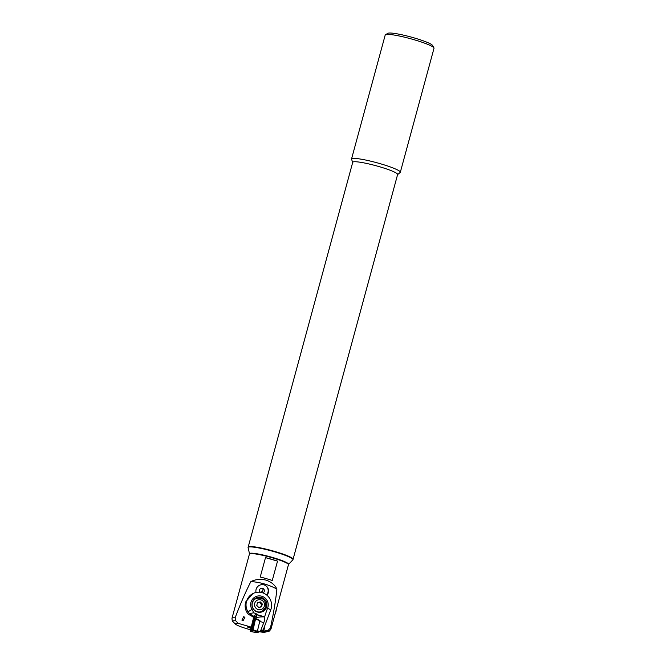 <?xml version="1.0" encoding="UTF-8"?>
<svg xmlns="http://www.w3.org/2000/svg" width="666" height="666" viewBox="0 0 666 666"><rect width="100%" height="100%" fill="white"/><g stroke="black" fill="none" stroke-linecap="round" stroke-linejoin="round"><path stroke-width="1" d="M249.55 553.896A20.221 2.423 15.2 0 1 249.534 553.846L248.077 547.652A23.26 2.789 15.2 0 1 248.077 547.469L248.185 547.077A23.26 2.789 15.2 0 1 274.25 551.298A23.26 2.789 15.2 0 1 293.073 559.274L397.619 174.5A23.26 2.789 15.2 0 0 378.796 166.517A23.26 2.789 15.2 0 0 352.73 162.296L248.185 547.077A23.26 2.789 15.2 0 1 274.25 551.298A23.26 2.789 15.2 0 1 293.073 559.274L292.973 559.665A23.26 2.789 15.2 0 1 292.874 559.823L288.486 564.435A20.221 2.423 15.2 0 1 288.453 564.468M352.697 162.412L351.548 159.274A25.283 3.03 15.2 0 1 351.531 158.999A25.283 3.03 15.2 0 1 379.861 163.586A25.283 3.03 15.2 0 1 400.324 172.261A25.283 3.03 15.2 0 1 400.166 172.486L397.585 174.609M351.531 158.999L385.223 34.99A25.283 3.03 15.2 0 1 385.497 34.682A25.283 3.03 15.2 0 1 413.553 39.569A25.283 3.03 15.2 0 1 433.932 47.844A25.283 3.03 15.2 0 1 434.016 48.243L400.324 172.261M385.497 34.682L387.953 33.3A23.26 2.789 15.2 0 1 413.761 37.795A23.26 2.789 15.2 0 1 432.517 45.405L433.932 47.844M250.891 628.338L247.111 626.864L251.074 627.555M243.739 616.649L244.897 617.399L243.032 620.845L241.875 620.096L243.739 616.649M266.916 595.204A6.369 6.31 128.8 0 0 264.019 584.898A6.369 6.31 128.8 0 0 256.035 592.457M263.012 592.948A2.531 2.506 128.8 0 0 262.579 588.303A2.531 2.506 128.8 0 0 259.84 592.232M259.682 591.999A2.531 2.506 128.8 0 0 262.637 588.319M259.698 631.809A15.676 1.881 -164.8 0 0 265.051 632.176L268.348 631.351C268.789 631.751 269.68 630.935 271.02 628.887L288.461 564.676A20.221 2.423 -164.8 0 0 288.395 564.36A20.221 2.423 -164.8 0 0 269.663 557.059A20.221 2.423 -164.8 0 0 249.675 553.812A20.221 2.423 -164.8 0 0 249.65 553.829A20.221 2.423 -164.8 0 0 249.425 554.07L231.984 618.281C232.143 620.82 232.492 621.977 233.042 621.753A18.706 2.239 -164.8 0 1 232.992 620.953A18.706 2.239 -164.8 0 1 235.731 620.787L235.106 617.832C240.459 603.746 245.721 591.666 250.874 581.585C255.511 579.312 260.556 578.829 266.009 580.128C271.278 581.926 274.908 584.914 276.898 589.094C275.749 600.324 273.584 613.303 270.421 628.021L268.281 630.178L264.702 630.993L262.321 630.311M250.874 581.585A63.711 63.095 -51.2 0 1 264.302 583.924A63.711 63.095 -51.2 0 1 276.898 589.094M288.395 564.36L288.112 563.869A19.822 2.373 -164.8 0 0 269.755 556.718A19.822 2.373 -164.8 0 0 250.166 553.538A19.822 2.373 -164.8 0 0 250.141 553.554A19.822 2.373 -164.8 0 0 250.116 553.571L249.65 553.829M251.182 627.097L238.303 623.376A15.676 1.881 -164.8 0 0 235.423 623.468A15.676 1.881 -164.8 0 0 235.464 624.142A15.676 1.881 -164.8 0 0 250.549 629.77M265.051 632.176A15.676 1.881 -164.8 0 0 265.301 632.084A15.676 1.881 -164.8 0 0 264.702 630.993M260.697 631.268A4.046 0.483 -164.8 0 0 265.06 631.951A4.046 0.483 -164.8 0 0 261.855 630.585A4.046 0.483 -164.8 0 1 265.06 631.951A4.046 0.483 -164.8 0 1 260.697 631.268M277.531 561.113L272.269 580.486A20.221 2.423 -164.8 0 0 260.231 577.014L265.501 557.633L277.531 561.113A20.221 2.423 -164.8 0 0 265.501 557.633M238.303 623.376L235.731 620.787M266.567 594.921A6.369 6.31 128.8 0 0 266.025 585.897M276.357 609.074A3.255 0.416 106.1 0 1 275.882 611.746A3.255 0.416 106.1 0 1 274.867 614.643M255.561 598.243A7.584 7.468 -117.5 0 1 263.611 599.558M266.092 604.328A7.584 7.468 -117.5 0 1 262.537 611.679M252.214 602.672A7.584 7.468 -117.5 0 1 264.127 598.917A7.584 7.468 -117.5 0 1 262.937 611.488A7.584 7.468 -117.5 0 1 252.214 602.672M262.362 630.286L262.737 630.394A2.531 0.45 -73.5 0 0 262.829 630.377A2.531 0.45 -73.5 0 0 263.27 629.753L270.729 609.914A12.945 12.746 62.5 0 0 252.847 593.597A12.945 12.746 62.5 0 0 248.002 611.829L252.014 609.398A14.161 13.936 -117.5 0 1 253.571 612.845L256.069 613.528L256.801 614.585L256.052 617.832C257.725 617.157 260.406 616.833 264.102 616.874L264.635 616.858L264.369 621.095L260.364 631.46L258.674 631.601L256.951 632.7L260.348 631.468L257.492 630.943M252.847 593.597L245.679 601.939C244.464 606.576 245.338 610.714 248.326 614.343L249.375 613.553L248.002 611.829M256.052 617.832L255.844 618.606L259.94 620.471L255.586 618.581M256.776 614.793A25.283 4.537 -73.5 0 0 254.82 617.765L254.262 616.616L249.375 613.553L253.571 612.845M253.313 619.288L253.197 616.957L248.41 614.293M270.729 609.914L267.632 608.075A8.899 8.758 62.5 0 0 258.599 595.912A8.899 8.758 62.5 0 0 252.014 609.398M267.632 608.075A115.285 113.495 62.5 0 0 264.635 616.849L256.801 614.585M256.951 632.7L251.831 631.759M258.674 631.601L257.384 631.368M263.295 629.736L260.364 631.46M251.898 628.762A3.896 0.699 -73.5 0 0 253.646 624.999A3.896 0.699 -73.5 0 0 254.012 621.295A3.896 0.699 -73.5 0 0 253.921 621.303A3.896 0.699 -73.5 0 0 252.173 625.058A3.896 0.699 -73.5 0 0 251.806 628.762A3.896 0.699 -73.5 0 0 251.898 628.762M254.612 621.744L254.637 620.271L253.388 620.712L251.049 629.653L252.339 629.412L253.363 627.006L255.195 620.346L254.637 620.271M255.536 619.155L255.544 618.564L253.205 619.322L250.283 630.91L250.258 631.493L252.647 630.71L255.536 619.155L259.931 620.629L255.569 618.564M253.363 629.969L250.266 631.493L254.961 632.267L257.301 631.518L259.931 620.629M250.749 631.018L252.131 623.426L253.53 620.412L252.797 620.287M253.53 620.412L253.929 619.213L255.719 619.238M250.866 630.885L251.14 629.87L253.23 629.137L253.363 627.006M255.086 618.839A1.415 1.382 72.1 0 1 254.72 620.196L253.371 621.153M253.18 625.266L252.572 625.083L252.256 626.315L253.122 625.449L253.388 623.168L252.572 625.083M252.256 626.315L252.78 626.248M263.37 629.528A2.531 0.45 -73.5 0 0 263.878 628.138M262.829 630.377L263.969 629.736L264.802 627.638L264.569 626.248M252.522 626.814L253.305 622.901L252.522 626.814M252.181 626.431A8.092 8.092 0 0 0 252.214 627.955A3.438 0.616 -73.5 0 0 252.347 628.271M253.505 624.034L252.314 625.682L253.505 624.034M260.897 606.967L261.222 605.777A2.531 2.489 62.5 0 0 257.409 602.98M258.241 612.204A7.076 6.968 62.5 0 0 261.921 611.446L262.354 611.222A7.076 6.968 62.5 0 0 265.834 606.884M254.72 603.313A5.053 4.978 62.5 0 0 258.217 609.548A5.053 4.978 62.5 0 0 264.352 606.093A5.053 4.978 62.5 0 0 260.856 599.858A5.053 4.978 62.5 0 0 254.72 603.313M257.509 602.613L260.298 601.906L262.329 604.004L261.563 606.801L258.774 607.5L256.751 605.411L257.509 602.613M255.827 598.651A7.076 6.968 62.5 0 0 254.72 610.381A7.076 6.968 62.5 0 0 262.354 611.222L265.876 606.843C266 599.808 262.654 597.077 255.827 598.651L255.394 598.884A7.076 6.968 62.5 0 0 252.664 601.456M260.314 607.117A2.531 2.489 62.5 0 0 261.222 605.777L261.605 604.378L259.574 602.28L257.451 602.822M259.574 602.28L260.298 601.906M261.605 604.378L262.329 604.004M249.534 553.846A20.221 2.423 15.2 0 1 272.203 557.35A20.221 2.423 15.2 0 1 288.486 564.435M248.077 547.469A23.26 2.789 15.2 0 1 274.142 551.681A23.26 2.789 15.2 0 1 292.973 559.665M235.106 617.832A20.221 2.423 -164.8 0 0 232.226 618.023A20.221 2.423 -164.8 0 0 231.984 618.281M268.348 631.351A18.706 2.239 -164.8 0 0 268.648 631.243A18.706 2.239 -164.8 0 0 268.281 630.178M271.02 628.887A20.221 2.423 -164.8 0 0 270.421 628.021M263.803 622.71L259.765 621.345M254.087 616.516A26.29 4.72 106.5 0 1 256.069 613.528M254.82 617.765L253.663 618.14M253.197 616.957L254.262 616.616M264.102 616.874L256.785 614.76M257.417 631.251L253.022 629.778M257.301 631.518L252.689 630.66M250.757 630.868L250.283 630.91M253.438 620.229L253.205 619.322M253.796 626.673L254.936 621.686M251.998 630.885A1.415 1.382 72.1 0 0 252.364 629.528L252.339 629.412M253.929 619.213L253.604 620.754M250.841 631.26L251.207 629.903M252.822 626.14L252.381 626.007M253.405 624.475L252.805 624.3M235.464 624.142L233.042 621.753M254.961 632.267L250.258 631.493M251.049 629.653L251.049 630.627M254.012 621.878A8.092 8.092 0 0 0 253.155 623.143"/></g></svg>
